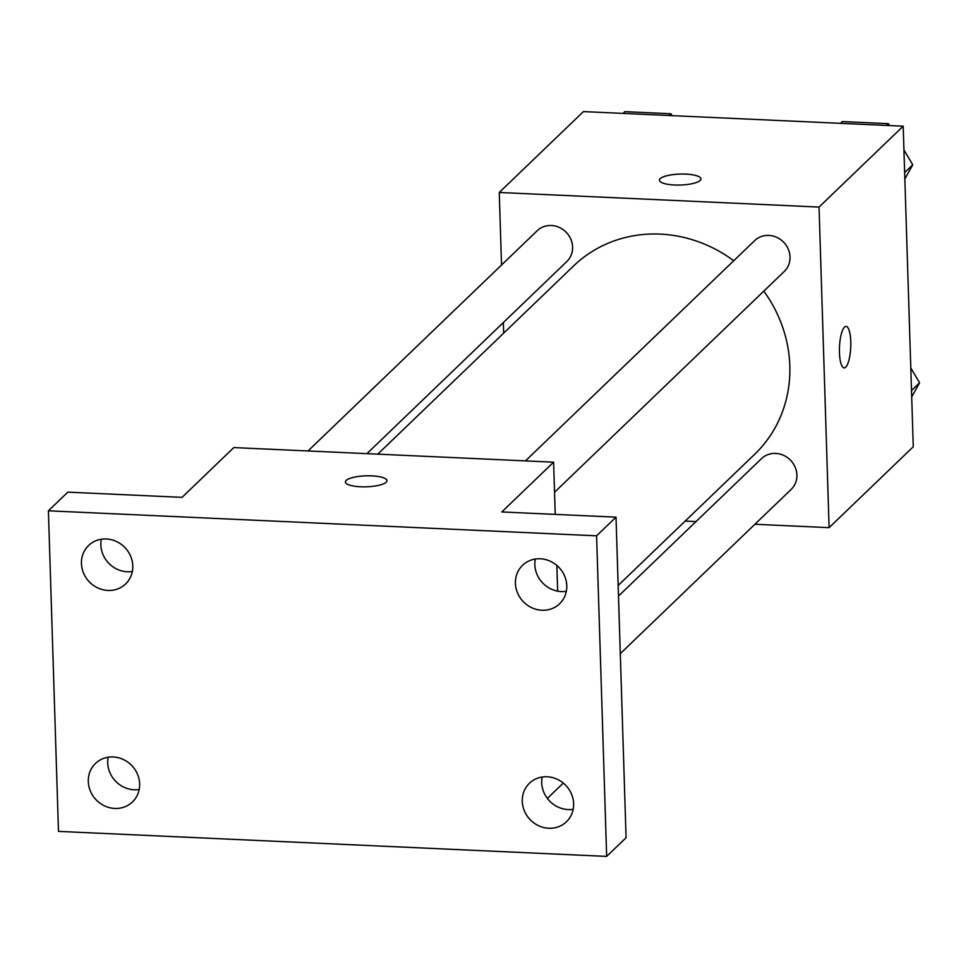 <?xml version="1.0" encoding="UTF-8"?>
<svg xmlns="http://www.w3.org/2000/svg" width="968" height="968" viewBox="0 0 968 968"><rect width="100%" height="100%" fill="white"/><g stroke="black" fill="none" stroke-linecap="round" stroke-linejoin="round"><path stroke-width="1.45" d="M501.533 264.99L499.258 192.475L583.426 111.598L903.192 126.191L913.272 446.768L829.104 527.657L754.907 524.269M499.258 192.475L819.037 207.067L903.192 126.191M700.179 180.471A20.788 5.481 178.2 0 1 677.418 185.069A20.788 5.481 178.2 0 1 659.414 180.205A20.788 5.481 178.2 0 1 680.02 174.071A20.788 5.481 178.2 0 1 700.965 178.898A20.788 5.481 178.2 0 1 700.179 180.471M618.153 585.483L754.701 454.258A130.632 120.939 -133.9 0 0 789.815 365.795A130.632 120.939 -133.9 0 0 763.812 291.126M733.744 260.731A130.632 120.939 -133.9 0 0 573.661 265.873L377.762 454.149M503.675 333.137L503.348 322.55M696.004 521.583L685.163 521.087M819.037 207.067L829.104 527.657M366.933 453.653L566.849 261.517A21.381 19.796 -133.9 0 0 572.596 247.046A21.381 19.796 -133.9 0 0 559.431 227.48A21.381 19.796 -133.9 0 0 537.228 230.699L308.03 450.967M554.543 492.252L784.298 271.439A21.381 19.796 -133.9 0 0 790.033 256.968A21.381 19.796 -133.9 0 0 776.868 237.402A21.381 19.796 -133.9 0 0 754.665 240.621L525.467 460.889M618.491 596.07L761.526 458.614A21.381 19.796 46.1 0 1 790.602 460.308A21.381 19.796 46.1 0 1 791.146 489.433L620.294 653.63M839.45 352.582A20.788 5.627 -87.4 0 1 846.056 326.373A20.788 5.627 -87.4 0 1 850.739 347.391A20.788 5.627 -87.4 0 1 844.169 367.901A20.788 5.627 -87.4 0 1 839.45 352.582M846.056 326.373A20.788 5.627 -87.4 0 1 850.715 347.391A20.788 5.627 -87.4 0 1 844.156 367.901M659.414 180.217A20.788 5.481 178.2 0 1 680.02 174.095A20.788 5.481 178.2 0 1 700.965 178.911M48.4 510.814L596.591 535.824L606.658 856.402L58.479 831.391L48.4 510.814L67.82 492.143L182.032 497.358L233.82 447.579L553.599 462.172L555.233 514.383M556.842 565.433L557.653 591.158M596.591 535.824L616.011 517.154L626.078 837.744L606.658 856.402M553.599 462.172L501.799 511.951L616.011 517.154M386.184 482.233A20.788 5.481 178.2 0 1 363.423 486.844A20.788 5.481 178.2 0 1 345.419 481.967A20.788 5.481 178.2 0 1 366.025 475.832A20.788 5.481 178.2 0 1 386.97 480.673A20.788 5.481 178.2 0 1 386.184 482.233M547.368 798.418L563.303 783.1M345.419 481.979A20.788 5.481 178.2 0 1 366.025 475.857A20.788 5.481 178.2 0 1 386.97 480.673M101.313 539.236A26.693 24.72 -133.9 0 0 127.34 571.785A26.693 24.72 -133.9 0 0 132.338 571.519M108.162 757.23A26.693 24.72 -133.9 0 0 134.201 789.779A26.693 24.72 -133.9 0 0 139.186 789.513M535.292 559.044A26.693 24.72 -133.9 0 0 561.331 591.581A26.693 24.72 -133.9 0 0 566.316 591.315M542.153 777.038A26.693 24.72 -133.9 0 0 568.18 809.575A26.693 24.72 -133.9 0 0 573.165 809.308M113.159 756.964A26.693 24.72 46.1 0 1 137.444 774.097A26.693 24.72 46.1 0 1 132.459 801.952A26.693 24.72 46.1 0 1 114.768 808.449A26.693 24.72 46.1 0 1 90.484 791.316A26.693 24.72 46.1 0 1 95.469 763.462A26.693 24.72 46.1 0 1 113.159 756.964M547.138 776.772A26.693 24.72 46.1 0 1 571.423 793.893A26.693 24.72 46.1 0 1 566.449 821.759A26.693 24.72 46.1 0 1 548.759 828.245A26.693 24.72 46.1 0 1 524.474 811.124A26.693 24.72 46.1 0 1 529.448 783.257A26.693 24.72 46.1 0 1 547.138 776.772M540.289 558.778A26.693 24.72 46.1 0 1 564.574 575.899A26.693 24.72 46.1 0 1 559.601 603.766A26.693 24.72 46.1 0 1 541.911 610.251A26.693 24.72 46.1 0 1 517.614 593.118A26.693 24.72 46.1 0 1 522.599 565.264A26.693 24.72 46.1 0 1 540.289 558.778M106.311 538.97A26.693 24.72 46.1 0 1 130.595 556.104A26.693 24.72 46.1 0 1 125.61 583.958A26.693 24.72 46.1 0 1 107.92 590.444A26.693 24.72 46.1 0 1 83.635 573.322A26.693 24.72 46.1 0 1 88.62 545.468A26.693 24.72 46.1 0 1 106.311 538.97M910.791 367.925L919.6 382.796L911.711 396.916M911.505 390.576L919.6 382.796M840.442 123.323L842.257 121.569L888.406 123.674L889.519 125.562M903.943 149.931L912.751 164.802L904.85 178.923M886.591 125.429L888.406 123.674M904.656 172.582L912.751 164.802M622.993 113.401L624.808 111.659L670.969 113.764L672.082 115.64M669.142 115.507L670.969 113.764"/></g></svg>
